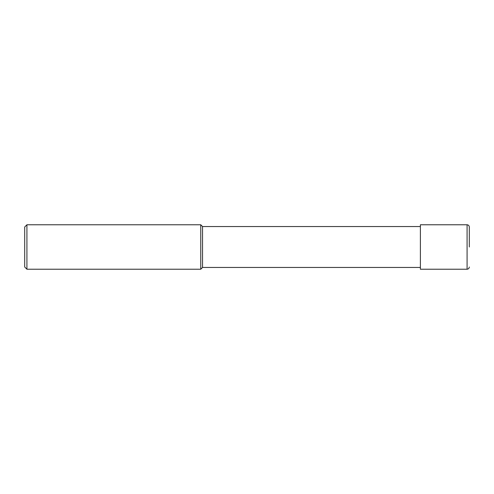 <?xml version="1.0" encoding="UTF-8"?>
<svg xmlns="http://www.w3.org/2000/svg" width="494" height="494" viewBox="0 0 494 494"><rect width="100%" height="100%" fill="white"/><g stroke="black" fill="none" stroke-linecap="round" stroke-linejoin="round"><path stroke-width="0.37" stroke-dasharray="2.47 1.85" d="M24.7 226.993L24.7 267.007M26.923 269.23L26.923 224.77M420.394 269.23L420.394 224.77M202.54 267.452L202.54 226.548M200.762 269.23L200.762 224.77M469.3 247L469.3 226.993M467.077 269.23L467.077 224.77"/><path stroke-width="0.74" d="M26.923 269.23L24.7 267.007L24.7 226.993L26.923 224.77L26.923 269.23L200.762 269.23L200.762 224.77L26.923 224.77M469.3 247L469.3 226.993C469.17 225.641 468.429 224.9 467.077 224.77L467.077 269.23C468.429 269.1 469.17 268.359 469.3 267.007M467.077 224.77L420.394 224.77L420.394 269.23L467.077 269.23M200.762 224.77L202.54 226.548L202.54 267.452L420.394 267.452M202.54 267.452L200.762 269.23M202.54 226.548L420.394 226.548"/></g></svg>

